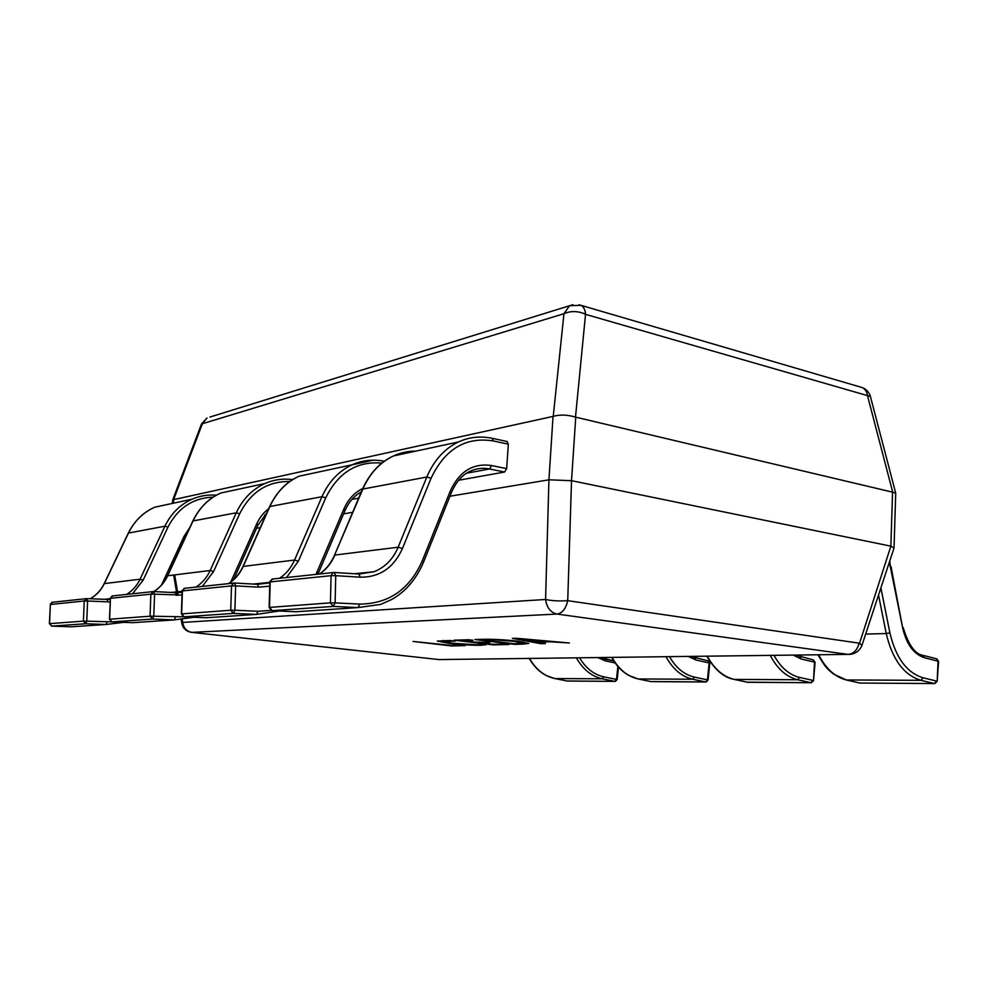 <?xml version="1.0" encoding="UTF-8"?>
<svg xmlns="http://www.w3.org/2000/svg" width="988" height="988" viewBox="0 0 988 988"><rect width="100%" height="100%" fill="white"/><g stroke="black" fill="none" stroke-linecap="round" stroke-linejoin="round"><path stroke-width="1.48" d="M516.551 638.273L569.372 642.978L550.254 641.792L537.299 642.138L545.45 643.583L540.942 643.694L512.389 638.409L516.551 638.273M504.572 643.991L508.845 644.509L493.457 644.892L454.134 640.187L468.559 639.742L472.98 640.273L462.273 640.595L475.351 642.175L489.764 642.41L479.674 642.694L493.012 644.287L504.572 643.991M461.026 645.115L465.212 645.609L451.627 645.954L413.07 641.447L450.985 645.374L461.026 645.115M481.724 644.287L485.96 644.794L480.773 645.288C471.647 645.386 461.05 644.744 448.997 643.361L437.301 641.089L449.836 640.483L455.184 641.126L442.896 641.434L452.282 643.225L477.068 644.769L481.724 644.287M522.59 644.164L514.55 644.361L474.87 639.557L483.083 639.298C493.061 639.088 504.819 639.73 518.342 641.249L528.741 643.435L522.59 644.164L522.64 643.324M449.948 496.223L548.933 479.822L553.045 416.417L173.703 499.607L173.345 503.139M256.559 528.259L260.252 527.654M343.602 513.834L352.654 512.34M571.768 480.736L890.867 546.166L892.559 492.16L575.745 417.171L571.521 480.711L567.73 600.667L566.976 600.395M181.212 619.76L181.817 623.342L182.731 622.415L545.574 599.481L548.933 479.822M859.609 643.114L890.867 546.166M892.559 492.16L895.708 493.16M553.045 416.417L553.243 416.356C560.06 414.454 567.483 414.701 575.498 417.109L575.745 417.171M172.777 499.767L173.703 499.607M567.73 600.667C565.828 608.756 562.283 613.215 557.071 614.054L191.833 632.369L438.882 659.576L848.112 654.389L557.071 614.054C550.637 612.572 546.809 607.719 545.574 599.481C552.206 600.865 559.591 601.26 567.73 600.667L859.041 643.163L862.005 645.164L893.794 548.748M549.13 479.798L571.521 480.711M172.875 499.496L201.577 423.778L202.379 423.741L173.616 499.619M891.028 546.216L894.017 548.105L895.721 493.321M553.243 416.356L563.963 313.715C570.681 310.738 577.881 310.899 585.551 314.196L575.498 417.109M892.72 492.197L867.489 395.608L870.428 396.509L895.585 492.666M537.336 641.471L537.299 642.138M540.992 642.793L540.942 643.694M533.952 641.558L544.425 641.274L519.33 638.964L533.952 641.558M514.587 643.731L514.55 644.361M487.504 639.841L483.194 639.977L514.205 643.744L523.121 643.102L514.39 641.385L487.553 639.248M483.243 639.298L483.194 639.977M493.494 644.275L493.457 644.892M462.322 639.94L462.273 640.595M479.723 642.052L479.674 642.694M480.835 644.534L480.773 645.288M579.561 657.786C585.847 668.283 593.912 674.619 603.754 676.817L616.463 679.398L614.931 681.362L602.235 678.793L554.91 678.571L567.408 681.041L615.314 681.374L617.142 679.62L616.463 679.398L617.883 666.505M614.993 681.374L567.137 680.979M669.469 656.65C675.99 667.937 684.301 674.755 694.403 677.101L707.433 679.868L705.728 681.979L692.687 679.225L638.248 678.966L651.092 681.609L706.111 682.004L708.075 680.102L707.433 679.868L709.125 662.923L696.12 660.046L688.241 656.415M705.79 681.992L650.734 681.535M708.075 680.115L709.767 663.183L707.828 660.824M773.987 655.328C780.73 667.53 789.276 674.903 799.601 677.435L812.914 680.423L810.963 682.708L797.649 679.732L734.331 679.423L747.496 682.276L811.358 682.72L813.507 680.658L814.495 662.133L801.231 659.008L793.154 655.093M811.025 682.72L747.039 682.177M813.507 680.67L815.088 662.392L813.087 659.873M50.363 604.557L49.4 623.663L83.412 621.131L84.227 601L50.376 604.483L49.548 623.638L51.784 626.12L71.395 626.8L106.049 624.478L85.734 623.749L51.685 626.108M110.113 601.964L87.599 601.013L86.759 598.605L110.211 599.531L86.895 598.617M86.722 598.605L84.227 601L87.599 601.013L86.783 621.156L83.412 621.131L85.734 623.749L86.783 621.156L111.805 621.884M110.446 598.419L109.446 619.229L150.065 616.203L150.868 594.159L110.446 598.308L109.643 619.192L112.027 621.897L132.886 622.675L174.197 619.908L152.56 619.068L111.928 621.897M264.549 515.044L265.97 514.785M182.014 595.072L154.573 594.171L153.548 591.54L175.086 592.639M153.523 591.553L150.868 594.159L154.573 594.171L153.782 616.228L150.065 616.203L152.56 619.068L153.782 616.228L183.83 616.808M182.163 590.985L181.384 613.906L230.76 610.238L231.501 585.884L182.422 590.923L181.644 613.869L184.213 616.845L206.43 617.747L256.534 614.388L233.427 613.4L184.064 616.833M351.963 499.372L358.656 498.174M269.724 586.168L258.708 587.156L235.638 585.896L234.354 583.006L257.325 584.291M234.354 583.019L233.329 583.167L231.501 585.884L235.638 585.896L234.897 610.251L230.76 610.238L233.427 613.4L234.897 610.251L258.016 611.276L270.996 610.386M880.888 587.885L889.892 632.863C895.758 657.798 906.836 672.779 923.15 677.83L936.636 681.078L934.401 683.548L920.902 680.324L846.37 679.966L859.77 683.041L934.796 683.56L937.18 681.3L938.057 661.194L924.62 657.798C913.801 654.328 906.478 644.337 902.637 627.849L889.385 562.123M934.463 683.56L859.77 683.041L846.259 679.966M937.18 681.312L938.6 661.454L936.365 658.749M269.835 582.006L269.131 607.435L330.424 602.853L331.079 575.671L270.206 581.92L269.502 607.361L272.256 610.683L295.992 611.745L358.002 607.583L333.314 606.41L272.033 610.658M458.654 480.254L504.596 472.029L489.529 468.979C483.107 467.707 476.883 468.349 470.856 470.918C462.755 474.314 456.308 481.452 451.516 492.32L450.392 490.764C459.445 471.288 473.178 462.878 491.592 465.546L506.659 468.633L508.351 444.192L493.321 440.944C465.731 436.548 444.971 448.984 431.052 478.278L402.437 548.525C393.78 567.73 379.763 577.288 360.398 577.19L335.747 575.671L334.105 572.46L358.632 574.016M506.943 441.5L508.351 444.192M506.659 468.633L504.596 472.029M270.206 581.92L272.083 579.067L334.105 572.46L333.018 572.632L331.079 575.671L335.747 575.671L335.105 602.878L330.424 602.853L333.314 606.41L335.105 602.878L359.817 604.1C388.852 603.829 409.699 589.342 422.358 560.628L450.392 490.764M584.797 314.135L867.489 395.608C866.884 391.693 865.155 389.025 862.302 387.592L860.178 386.975M174.691 574.893L178.149 595.282M182.261 619.674L182.731 622.415C183.595 628.072 186.621 631.394 191.833 632.369L191.141 632.295C186.065 631.283 182.953 628.306 181.817 623.342M572.978 304.675L569.496 305.749L563.963 313.715L202.379 423.741L207.06 417.949L201.577 423.778M440.537 659.552L438.141 659.49M859.041 643.163C857.312 650.079 853.669 653.821 848.112 654.389L850.174 654.328C855.979 653.537 859.918 650.487 862.005 645.164M209.913 417.06L569.496 305.749L581.03 305.329C583.636 306.786 585.143 309.738 585.551 314.196M579.005 304.761L862.302 387.592C866.476 389.297 869.181 392.261 870.428 396.509M604.817 659.045L613.709 660.935M615.092 662.96L605.533 660.935L597.864 657.563M603.754 676.817L602.235 678.793C591.565 676.41 582.945 669.419 576.362 657.835M529.531 658.428C535.965 669.568 544.425 676.274 554.91 678.571L554.626 678.509M604.458 658.971L605.533 660.935M694.403 677.101L692.687 679.225C681.745 676.669 672.853 669.16 666.011 656.699M612.041 657.378C618.723 669.321 627.454 676.521 638.248 678.966L637.878 678.892M694.848 657.934L696.12 660.046M799.601 677.435L797.649 679.732C786.46 676.978 777.321 668.864 770.232 655.377M707.346 656.18C714.287 669.049 723.278 676.792 734.331 679.423L733.862 679.324M799.823 656.748L801.231 659.008M51.5 626.096L49.548 623.7M71.297 626.787L82.671 626.046M123.685 622.341L106.049 624.478L107.112 621.909M213.186 497.149C193.018 497.89 177.951 507.894 167.948 527.16L143.137 580.178L132.516 593.813M126.6 594.43C132.516 590.701 137.011 585.612 140.074 579.19L104.333 583.612C101.171 590.132 96.478 595.184 90.266 598.765M161.538 584.982L184.114 536.225L189.931 527.283M143.137 580.178L140.074 579.19L164.91 526.209L128.465 533.051L104.209 583.896M173.703 503.139L154.832 507.19C143.211 512.377 134.417 520.997 128.465 533.051L128.317 533.372M167.948 527.16L164.91 526.209C171.035 513.587 180.088 504.584 192.08 499.187C199.897 495.815 208.011 494.482 216.409 495.198C207.949 494.506 199.835 495.84 192.08 499.187L154.832 507.19C143.334 512.179 134.492 520.837 128.292 533.137L104.172 583.686C100.937 590.268 96.281 595.295 90.229 598.765M107.89 601.927L107.161 599.543M185.324 537.25L184.114 536.225M50.376 604.483L51.944 602.322L86.759 598.605M50.265 604.162L52.66 602.248M111.73 621.872L109.631 619.278M132.8 622.675L144.853 621.872M194.105 617.253L174.197 619.908L175.444 617.092M230.723 582.154L256.757 523.813C259.585 517.589 263.561 512.537 268.687 508.684M289.793 481.526C267.464 481.168 250.742 491.95 239.627 513.834L213.556 571.583L202.33 586.44M195.92 587.107C202.194 583.044 206.937 577.511 210.16 570.508L167.688 575.769C164.551 582.438 159.957 587.699 153.881 591.565M175.284 592.639L182.113 592.294L175.135 592.627M213.556 571.583L210.16 570.508L236.268 512.809L193.055 520.923L167.515 576.128M240.702 488.739L220.806 493.012C208.554 498.57 199.304 507.869 193.055 520.923L192.858 521.343M239.627 513.834L236.268 512.809C242.702 499.088 252.249 489.332 264.883 483.54C273.824 479.637 283.087 478.34 292.658 479.625M176.185 595.245L175.321 592.652L153.733 591.565M266.871 512.76L257.954 525.122L256.757 523.813M110.446 598.308L112.113 595.962L153.548 591.54M110.31 597.938L112.854 595.888M206.319 617.735L219.175 616.895M279.246 610.992L256.534 614.388L258.016 611.276M315.962 574.436L343.91 508.931C348.097 499.434 354.383 492.629 362.744 488.517M381.887 463.1C356.94 460.976 338.217 472.548 325.719 497.841L298.351 561.233L286.495 577.548M279.505 578.289C286.162 573.83 291.176 567.754 294.56 560.048L243.246 566.408C239.961 573.682 235.095 579.437 228.673 583.649M257.596 584.291L269.81 582.821M298.351 561.233L294.56 560.048L321.964 496.717L269.897 506.498L243.023 566.902M359.62 492.926L360.978 492.679M320.124 471.684L299.129 476.191C286.211 482.156 276.467 492.259 269.897 506.498L269.638 507.066M325.719 497.841L321.964 496.717C328.72 481.687 338.773 471.041 352.099 464.805L373.365 460.149M384.283 461.297L383.64 461.149M258.708 587.156L257.399 584.291M361.275 491.975C354.433 495.531 349.036 501.657 345.084 510.364L343.91 508.931M345.084 510.364L318.284 573.349L317.049 572.015M182.422 590.923L184.188 588.354L234.354 583.006M182.224 590.491L184.954 588.268M923.15 677.83L920.902 680.324C903.909 675.1 892.349 659.515 886.236 633.543L865.661 634.086M818.682 654.76C825.869 668.715 835.095 677.126 846.37 679.966L833.699 674.162C829.512 670.481 826.598 669.876 817.953 654.772M889.892 632.863L886.236 633.543L878.53 595.06M889.743 561.048L890.472 566.902M891.028 566.581L902.637 627.849M922.94 655.34L924.62 657.798M295.832 611.733L309.577 610.831M451.516 492.32L423.568 562.086C416.306 579.079 405.747 591.516 391.89 599.407L380.615 604.421L358.002 607.583L359.817 604.1M359.014 574.028L373.983 571.743C385.024 567.359 393.076 559.171 398.152 547.216L334.907 555.046C331.449 563.086 326.324 569.421 319.507 574.065M402.437 548.525L398.152 547.216L426.816 477.031L362.855 489.048L334.5 555.231C330.881 563.456 325.83 569.73 319.371 574.077M466.645 473.19L489.529 468.979L491.592 465.546M415.75 451.133C408.106 451.071 400.72 452.652 393.619 455.888C379.985 462.335 369.734 473.388 362.855 489.048L362.423 489.27C369.907 472.931 380.306 461.804 393.619 455.888L458.469 441.957C465.62 438.647 473.042 437.017 480.748 437.042M431.052 478.278L426.816 477.031C433.868 460.408 444.427 448.713 458.469 441.957C469.053 437.054 480.341 435.856 492.345 438.326L491.938 438.24M493.321 440.944L492.345 438.326L507.35 441.587M360.398 577.19L358.73 574.003M423.568 562.086L422.358 560.628M269.922 581.389L272.861 578.98M173.653 575.028L177.074 595.27M172.752 499.805L172.406 503.176M523.121 643.102L523.195 641.916M442.896 641.434L442.957 640.459M600.42 657.526L613.696 660.923M529.185 658.428C533.804 666.344 539.497 672.05 546.278 675.57L554.688 678.534M554.861 678.558L567.186 681.004M618.513 667.209L617.142 679.633M690.748 656.39L708.198 660.898L709.767 663.133M611.609 657.39C615.944 665.22 621.538 671.161 628.356 675.224L637.952 678.917M638.186 678.966L650.796 681.559M795.562 655.056L813.433 659.959L815.088 662.331M706.79 656.18C714.855 669.852 723.908 677.57 733.961 679.361L747.113 682.202M110.236 598.691L103.468 599.383M182.15 591.343L171.332 592.442M153.819 591.565C159.71 587.848 164.255 582.611 167.466 575.856L192.821 521.034C199.391 507.647 208.727 498.31 220.806 493.012L264.883 483.54C273.713 479.674 282.988 478.365 292.683 479.6M257.954 525.122L233.613 579.721M181.384 613.906L183.879 616.808M269.823 582.389L253.323 584.069M228.574 583.661C234.749 579.647 239.541 573.942 242.949 566.532L269.588 506.659C276.591 491.95 286.434 481.786 299.129 476.191L352.099 464.805C362.201 460.285 372.859 459.074 384.097 461.186L384.357 461.235M269.81 582.834L257.658 584.316L234.613 583.031M318.284 573.349L317.901 574.226M903.168 627.466C908.441 645.04 915.184 654.377 923.397 655.452L936.834 658.873L938.6 661.392M269.131 607.435L271.91 610.646M334.475 572.497L359.101 574.053L373.983 571.743L354.359 573.744M362.423 489.27L334.5 555.231"/></g></svg>
